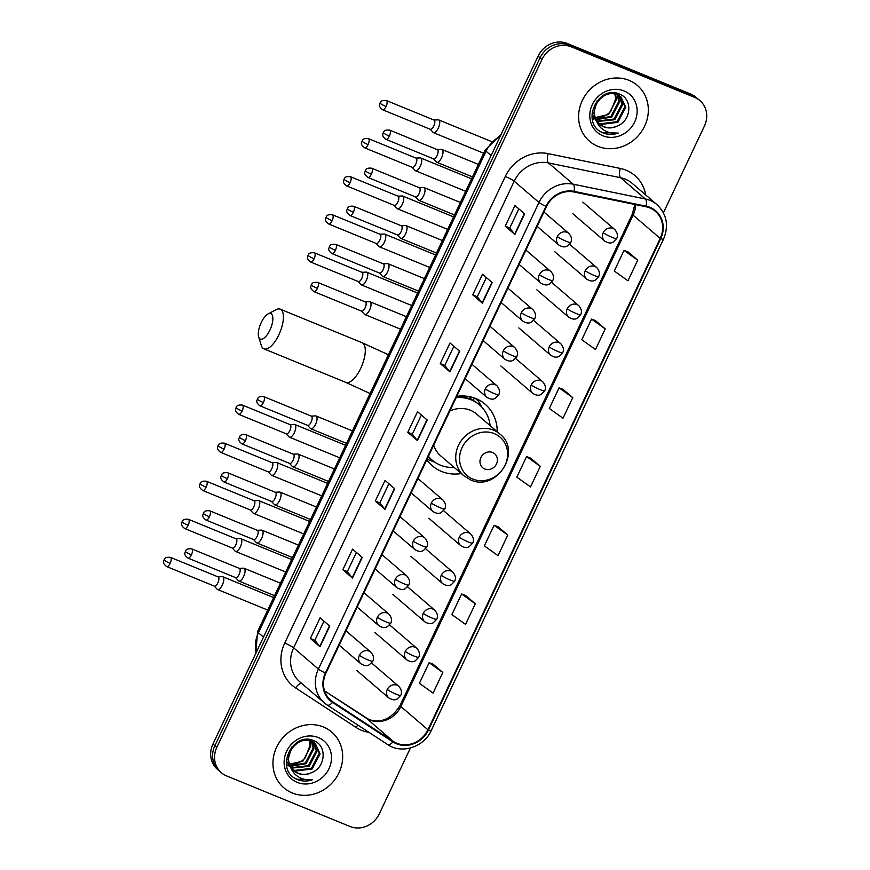 <?xml version="1.0" encoding="UTF-8"?>
<svg xmlns="http://www.w3.org/2000/svg" width="870" height="870" viewBox="0 0 870 870"><rect width="100%" height="100%" fill="white"/><g stroke="black" fill="none" stroke-linecap="round" stroke-linejoin="round"><path stroke-width="1.3" d="M497.205 431.727A40.575 36.899 130.7 0 0 485.134 404.213A40.575 36.899 130.7 0 0 475.923 398.58A40.575 36.899 130.7 0 0 456.793 396.339M426.8 459.795A40.575 36.899 130.7 0 0 432.27 465.787A40.575 36.899 130.7 0 0 441.492 471.42A40.575 36.899 130.7 0 0 461.296 473.552M469.626 396.676A37.138 33.767 -49.3 0 1 471.225 399.189M663.418 212.78L704.439 126.009A22.968 20.88 130.7 0 0 699.904 100.594L696.033 97.277A22.968 20.88 130.7 0 0 690.823 94.09L567.36 43.5A22.968 20.88 130.7 0 0 538.117 56.126L212.976 743.991A22.968 20.88 130.7 0 0 217.5 769.406L219.436 771.059A22.968 20.88 130.7 0 1 214.901 745.644A22.968 20.88 130.7 0 0 219.436 771.059L221.371 772.723A22.968 20.88 130.7 0 0 226.591 775.909L350.044 826.5A22.968 20.88 130.7 0 0 379.287 813.874L410.422 748.004M699.904 100.594A22.968 20.88 130.7 0 0 694.684 97.407L571.231 46.817L569.295 45.164A22.968 20.88 130.7 0 0 540.053 57.79L214.901 745.644L540.053 57.79A22.968 20.88 130.7 0 1 569.295 45.164L692.748 95.743L569.295 45.164L567.36 43.5M697.968 98.941A22.968 20.88 130.7 0 0 692.748 95.743A22.968 20.88 130.7 0 1 697.968 98.941M629.064 80.366A36.747 33.419 130.7 0 0 584.89 95.885A36.747 33.419 130.7 0 0 589.523 141.234A36.747 33.419 130.7 0 0 597.875 146.334A36.747 33.419 130.7 0 0 642.049 130.804A36.747 33.419 130.7 0 0 637.405 85.467A36.747 33.419 130.7 0 0 629.064 80.366A36.747 33.419 130.7 0 0 584.89 95.885A36.747 33.419 130.7 0 0 589.523 141.234A36.747 33.419 130.7 0 0 597.875 146.334A36.747 33.419 130.7 0 0 642.049 130.804A36.747 33.419 130.7 0 0 637.405 85.467A36.747 33.419 130.7 0 0 629.064 80.366M323.401 726.994A36.747 33.419 130.7 0 0 279.226 742.512A36.747 33.419 130.7 0 0 283.87 787.861A36.747 33.419 130.7 0 0 292.222 792.961A36.747 33.419 130.7 0 0 336.385 777.432A36.747 33.419 130.7 0 0 331.753 732.094A36.747 33.419 130.7 0 0 323.401 726.994A36.747 33.419 130.7 0 0 279.226 742.512A36.747 33.419 130.7 0 0 283.87 787.861A36.747 33.419 130.7 0 0 292.222 792.961A36.747 33.419 130.7 0 0 336.385 777.432A36.747 33.419 130.7 0 0 331.753 732.094A36.747 33.419 130.7 0 0 323.401 726.994M649.803 207.919A24.501 22.272 -49.3 0 1 655.36 211.312A24.501 22.272 -49.3 0 1 660.199 238.423L427.942 729.756A24.501 22.272 -49.3 0 1 393.305 741.414L332.873 701.894A24.501 22.272 -49.3 0 1 330.752 700.307A24.501 22.272 -49.3 0 1 325.924 673.195L546.49 206.592A24.501 22.272 -49.3 0 1 573.906 191.976L646.029 206.766A24.501 22.272 -49.3 0 1 649.803 207.919M650.053 207.364A25.11 22.837 130.7 0 0 646.192 206.19L574.08 191.389A25.11 22.837 130.7 0 0 545.968 206.375L325.402 672.988A25.11 22.837 130.7 0 0 332.525 702.394L392.957 741.914A25.11 22.837 130.7 0 0 428.464 729.963L660.721 238.641A25.11 22.837 130.7 0 0 650.053 207.364M442.819 672.477L429.127 662.701L419.383 683.32L433.075 693.096L442.819 672.477L433.129 664.212M475.303 603.758L461.611 593.982L451.867 614.601L465.548 624.377L475.303 603.758L465.602 595.493M507.775 535.05L494.095 525.273L484.351 545.881L498.031 555.658L507.775 535.05L498.086 526.785M637.71 260.173L624.018 250.397L614.274 271.016L627.966 280.792L637.71 260.173L628.02 251.908M605.226 328.893L591.535 319.116L581.791 339.735L595.482 349.512L605.226 328.893L595.537 320.628M572.743 397.612L559.062 387.835L549.318 408.454L562.999 418.231L572.743 397.612L563.053 389.347M540.259 466.331L526.578 456.554L516.834 477.162L530.515 486.939L540.259 466.331L530.569 458.066M571.231 46.817A22.968 20.88 130.7 0 0 541.988 59.454L216.837 747.308A22.968 20.88 130.7 0 0 221.371 772.723M352.491 578.05L342.823 569.741L352.567 549.133L362.235 557.431L352.491 578.05A6.123 0.74 25.3 0 1 352.23 577.8L361.963 557.202M320.008 646.769L310.34 638.46L320.084 617.852L329.752 626.15L320.008 646.769A6.123 0.74 25.3 0 1 319.747 646.508L329.48 625.921M449.942 371.903L440.263 363.595L450.007 342.976L459.686 351.284L449.942 371.903A6.123 0.74 25.3 0 1 449.681 371.642L459.414 351.056M482.426 303.184L472.747 294.876L482.491 274.257L492.17 282.565L482.426 303.184A6.123 0.74 25.3 0 1 482.165 302.923L491.898 282.337M514.899 234.465L505.231 226.156L514.975 205.548L524.654 213.846L514.899 234.465A6.123 0.74 25.3 0 1 514.649 234.204L524.382 213.618M384.975 509.331L375.296 501.033L385.04 480.414L394.719 488.722L384.975 509.331A6.123 0.74 25.3 0 1 384.714 509.08L394.447 488.483M417.459 440.611L407.78 432.314L417.524 411.695L427.203 420.003L417.459 440.611A6.123 0.74 25.3 0 1 417.198 440.361L426.931 419.775M407.78 432.314L412.326 434.173L417.198 440.361M375.296 501.033L379.842 502.893M388.901 483.72L379.831 502.903L384.714 509.08M505.231 226.156L509.766 228.016M518.824 208.854L509.755 228.038L514.649 234.204M472.747 294.876L477.282 296.735M486.341 277.573L477.282 296.757L482.165 302.923M440.263 363.595L444.798 365.454L449.681 371.642M310.34 638.46L314.875 640.32L319.747 646.508M342.823 569.741L347.358 571.601M356.417 552.439L347.347 571.623L352.23 577.8M526.578 456.554L530.689 458.109M559.062 387.835L563.173 389.39M591.535 319.116L595.656 320.671M624.018 250.397L628.129 251.952M494.095 525.273L498.205 526.828M461.611 593.982L465.722 595.537M429.127 662.701L433.238 664.256M412.315 434.184L421.385 415.001M444.798 365.476L453.868 346.282M314.864 640.342L323.934 621.158M619.353 95.798L622.67 104.617L614.807 119.712L597.211 121.506M593.84 119.299L592.1 117.548M618.907 95.537L621.898 103.954L614.046 119.049L596.929 121.071M595.993 119.31A17.302 15.736 130.7 0 0 599.778 124.399A17.302 15.736 130.7 0 0 603.715 126.802A17.302 15.736 130.7 0 0 617.341 125.987C631.533 120.538 632.664 99.213 620.049 94.341C598.549 83.596 579.888 122.496 602.051 132.468L603.138 132.947C607.978 134.872 613.013 134.904 618.233 133.066C612.817 133.752 607.891 132.664 603.432 129.815C599.68 127.314 597.201 123.801 595.993 119.31C588.968 106.412 604.748 88.827 617.2 94.721L620.995 97.005L625.737 107.249L617.885 122.344L600.985 124.453L598.451 123.105M596.863 121.887L591.959 114.068M620.604 96.679L624.964 106.597L617.113 121.68L600.213 123.801L598.125 122.724M617.341 125.987C612.48 128.129 607.793 128.271 603.291 126.433L599.506 124.16M596.439 120.789L593.731 113.024L597.288 100.507M609.043 93.242L616.438 94.058L620.995 97.005M614.84 92.916L615.199 93.634M615.427 94.145L616.525 99.343L608.674 114.438L595.297 117.581M595.243 117.396A17.302 15.736 130.7 0 0 610.827 111.219L615.753 98.68L614.862 94.025M614.383 92.873L614.655 93.492M616.286 93.166L617.221 94.395M617.504 94.841L619.592 101.975L611.74 117.069L596.168 119.679M615.971 93.068L616.732 94.177M617.004 94.645L618.831 101.322L610.968 116.406L595.928 119.179M616.21 93.112L619.016 95.417M616.493 93.177L617.918 94.362M617.537 94.036L618.592 95.145M624.062 90.948A24.958 22.696 130.7 0 0 592.285 104.661A24.958 22.696 130.7 0 0 602.877 135.753A24.958 22.696 130.7 0 0 634.654 122.028A24.958 22.696 130.7 0 0 624.062 90.948M618.233 133.066L602.779 132.642L600.398 131.446M261.217 322.607A13.779 5.492 -67.7 0 0 258.662 336.918A13.779 5.492 -67.7 0 0 269.928 330.078A13.779 5.492 -67.7 0 0 272.788 317.235A13.779 5.492 -67.7 0 0 268.069 313.95A13.779 5.492 -67.7 0 0 261.217 322.607M268.069 313.95L275.953 309.731A21.435 8.548 112.3 0 1 280.194 309.165A21.435 8.548 112.3 0 1 278.846 334.819A21.435 8.548 112.3 0 1 263.947 348.837A21.435 8.548 112.3 0 1 261.315 345.466L258.662 336.918M484.786 468.995A9.189 8.352 130.7 0 0 496.487 463.938A9.189 8.352 130.7 0 0 492.583 452.498A9.189 8.352 130.7 0 0 480.892 457.555A9.189 8.352 130.7 0 0 484.786 468.995M433.717 445.168A27.568 25.056 130.7 0 0 440.753 455.913L463.928 475.814A27.568 25.056 130.7 0 1 460.447 441.808A27.568 25.056 130.7 0 1 493.573 430.161A27.568 25.056 130.7 0 1 499.837 433.989L476.662 414.087A27.568 25.056 130.7 0 0 470.398 410.259A27.568 25.056 130.7 0 0 449.877 410.977M428.431 456.337A36.366 33.071 130.7 0 0 432.107 460.099A36.366 33.071 130.7 0 0 440.372 465.145A36.366 33.071 130.7 0 0 454.216 467.473M490.125 425.647A36.366 33.071 130.7 0 0 479.49 404.92A36.366 33.071 130.7 0 0 471.235 399.863A36.366 33.071 130.7 0 0 456.184 397.623M479.49 404.92L478.522 404.082A36.366 33.071 130.7 0 0 470.268 399.036A36.366 33.071 130.7 0 0 456.619 396.709M457.587 396.676A28.71 26.111 130.7 0 0 456.967 396.318M471.486 399.569A36.366 33.071 130.7 0 0 469.245 396.6M428.344 456.532A36.366 33.071 130.7 0 0 431.139 459.273L432.107 460.099M434.75 462.122L430.509 460.545A39.813 36.203 -49.3 0 1 429.475 460.143A39.813 36.203 -49.3 0 1 427.137 459.077M475.074 398.242L478.348 401.059L481.828 407.149M473.215 400.428L474.367 397.981M478.348 401.059A39.813 36.203 -49.3 0 1 479.685 403.267L481.893 407.225M432.977 132.262A6.895 2.751 -67.7 0 0 433.075 132.37A6.895 2.751 -67.7 0 0 433.184 132.479A6.895 2.751 -67.7 0 0 433.488 132.664A6.895 2.751 -67.7 0 0 438.284 128.162A6.895 2.751 -67.7 0 0 439.024 120.103A6.895 2.751 -67.7 0 0 438.719 119.919A6.895 2.751 -67.7 0 0 438.219 119.832L433.923 120.027M430.095 129.162A4.981 1.979 -67.7 0 0 430.324 129.304A4.981 1.979 -67.7 0 0 433.782 126.041A4.981 1.979 -67.7 0 0 434.315 120.234A4.981 1.979 -67.7 0 0 434.097 120.093L386.4 100.55C380.125 99.898 380.745 102.529 380.016 103.03A4.981 0.598 -154.7 0 0 380.288 103.421A4.981 0.598 25.3 0 0 386.084 106.499A4.981 1.979 -67.7 0 0 386.4 100.55M414.979 170.324A6.895 2.751 -67.7 0 0 415.077 170.444A6.895 2.751 -67.7 0 0 415.186 170.553A6.895 2.751 -67.7 0 0 415.501 170.737A6.895 2.751 -67.7 0 0 420.286 166.235A6.895 2.751 -67.7 0 0 421.036 158.177A6.895 2.751 -67.7 0 0 420.721 157.981A6.895 2.751 -67.7 0 0 420.221 157.905L415.925 158.09M412.097 167.236A4.981 1.979 -67.7 0 0 412.326 167.366A4.981 1.979 -67.7 0 0 415.784 164.115A4.981 1.979 -67.7 0 0 416.328 158.296A4.981 1.979 -67.7 0 0 416.099 158.155L368.401 138.613C362.127 137.971 362.757 140.603 362.018 141.092A4.981 0.598 -154.7 0 0 362.29 141.495A4.981 0.598 25.3 0 0 368.086 144.572A4.981 1.979 -67.7 0 0 368.401 138.613M396.992 208.398A6.895 2.751 -67.7 0 0 397.09 208.517A6.895 2.751 -67.7 0 0 397.188 208.615A6.895 2.751 -67.7 0 0 397.503 208.811A6.895 2.751 -67.7 0 0 402.288 204.298A6.895 2.751 -67.7 0 0 403.038 196.25A6.895 2.751 -67.7 0 0 402.723 196.054A6.895 2.751 -67.7 0 0 402.223 195.967L397.938 196.163M394.099 205.298A4.981 1.979 -67.7 0 0 394.327 205.44A4.981 1.979 -67.7 0 0 397.786 202.188A4.981 1.979 -67.7 0 0 398.329 196.37A4.981 1.979 -67.7 0 0 398.101 196.228L350.403 176.686C344.139 176.044 344.759 178.665 344.02 179.166A4.981 0.598 -154.7 0 0 344.303 179.557A4.981 0.598 25.3 0 0 350.088 182.646A4.981 1.979 -67.7 0 0 350.403 176.686M378.994 246.471A6.895 2.751 -67.7 0 0 379.092 246.58A6.895 2.751 -67.7 0 0 379.2 246.688A6.895 2.751 -67.7 0 0 379.505 246.873A6.895 2.751 -67.7 0 0 384.301 242.371A6.895 2.751 -67.7 0 0 385.04 234.313A6.895 2.751 -67.7 0 0 384.736 234.128A6.895 2.751 -67.7 0 0 384.225 234.041L379.94 234.226M376.112 243.372A4.981 1.979 -67.7 0 0 376.329 243.513A4.981 1.979 -67.7 0 0 379.788 240.25A4.981 1.979 -67.7 0 0 380.331 234.432A4.981 1.979 -67.7 0 0 380.103 234.302L332.416 214.759C326.141 214.107 326.761 216.739 326.022 217.239A4.981 0.598 -154.7 0 0 326.304 217.63A4.981 0.598 25.3 0 0 332.101 220.708A4.981 1.979 -67.7 0 0 332.416 214.759M360.996 284.533A6.895 2.751 -67.7 0 0 361.094 284.653A6.895 2.751 -67.7 0 0 361.202 284.751A6.895 2.751 -67.7 0 0 361.507 284.947A6.895 2.751 -67.7 0 0 366.303 280.444A6.895 2.751 -67.7 0 0 367.042 272.386A6.895 2.751 -67.7 0 0 366.738 272.19A6.895 2.751 -67.7 0 0 366.237 272.114L361.942 272.299M358.114 281.445A4.981 1.979 -67.7 0 0 358.342 281.575A4.981 1.979 -67.7 0 0 361.8 278.324A4.981 1.979 -67.7 0 0 362.333 272.506A4.981 1.979 -67.7 0 0 362.116 272.364L314.418 252.822C308.143 252.18 308.763 254.812 308.034 255.301A4.981 0.598 -154.7 0 0 308.306 255.704A4.981 0.598 25.3 0 0 314.103 258.781A4.981 1.979 -67.7 0 0 314.418 252.822M289.014 436.816A6.895 2.751 -67.7 0 0 289.112 436.936A6.895 2.751 -67.7 0 0 289.221 437.034A6.895 2.751 -67.7 0 0 289.525 437.229A6.895 2.751 -67.7 0 0 294.321 432.716A6.895 2.751 -67.7 0 0 295.071 424.669A6.895 2.751 -67.7 0 0 294.756 424.473A6.895 2.751 -67.7 0 0 294.256 424.386L289.96 424.582M286.132 433.717A4.981 1.979 -67.7 0 0 286.36 433.858A4.981 1.979 -67.7 0 0 289.819 430.596A4.981 1.979 -67.7 0 0 290.352 424.788A4.981 1.979 -67.7 0 0 290.134 424.647L242.436 405.105C236.161 404.452 236.781 407.084 236.053 407.584A4.981 0.598 -154.7 0 0 236.325 407.976A4.981 0.598 25.3 0 0 242.121 411.053A4.981 1.979 -67.7 0 0 242.436 405.105M271.016 474.879A6.895 2.751 -67.7 0 0 271.114 474.998A6.895 2.751 -67.7 0 0 271.222 475.107A6.895 2.751 -67.7 0 0 271.538 475.292A6.895 2.751 -67.7 0 0 276.323 470.79A6.895 2.751 -67.7 0 0 277.073 462.731A6.895 2.751 -67.7 0 0 276.758 462.546A6.895 2.751 -67.7 0 0 276.258 462.459L271.973 462.644M268.134 471.79A4.981 1.979 -67.7 0 0 268.362 471.921A4.981 1.979 -67.7 0 0 271.821 468.669A4.981 1.979 -67.7 0 0 272.364 462.851A4.981 1.979 -67.7 0 0 272.136 462.72L224.438 443.178C218.163 442.525 218.794 445.157 218.055 445.647A4.981 0.598 -154.7 0 0 218.326 446.049A4.981 0.598 25.3 0 0 224.123 449.127A4.981 1.979 -67.7 0 0 224.438 443.178M253.029 512.952A6.895 2.751 -67.7 0 0 253.126 513.072A6.895 2.751 -67.7 0 0 253.224 513.169A6.895 2.751 -67.7 0 0 253.54 513.365A6.895 2.751 -67.7 0 0 258.325 508.852A6.895 2.751 -67.7 0 0 259.075 500.805A6.895 2.751 -67.7 0 0 258.76 500.609A6.895 2.751 -67.7 0 0 258.259 500.533L253.975 500.718M250.147 509.853A4.981 1.979 -67.7 0 0 250.364 509.994A4.981 1.979 -67.7 0 0 253.822 506.742A4.981 1.979 -67.7 0 0 254.366 500.924A4.981 1.979 -67.7 0 0 254.138 500.783L206.451 481.24C200.176 480.599 200.796 483.22 200.056 483.72A4.981 0.598 -154.7 0 0 200.339 484.111A4.981 0.598 25.3 0 0 206.136 487.2A4.981 1.979 -67.7 0 0 206.451 481.24M235.03 551.025A6.895 2.751 -67.7 0 0 235.128 551.134A6.895 2.751 -67.7 0 0 235.237 551.243A6.895 2.751 -67.7 0 0 235.542 551.428A6.895 2.751 -67.7 0 0 240.337 546.925A6.895 2.751 -67.7 0 0 241.077 538.867A6.895 2.751 -67.7 0 0 240.772 538.682A6.895 2.751 -67.7 0 0 240.261 538.595L235.977 538.78M232.149 547.926A4.981 1.979 -67.7 0 0 232.366 548.067A4.981 1.979 -67.7 0 0 235.824 544.805A4.981 1.979 -67.7 0 0 236.368 538.998A4.981 1.979 -67.7 0 0 236.14 538.856L188.453 519.314C182.178 518.661 182.798 521.293 182.069 521.793A4.981 0.598 -154.7 0 0 182.341 522.185A4.981 0.598 25.3 0 0 188.137 525.262A4.981 1.979 -67.7 0 0 188.453 519.314M217.032 589.088A6.895 2.751 -67.7 0 0 217.13 589.207A6.895 2.751 -67.7 0 0 217.239 589.305A6.895 2.751 -67.7 0 0 217.543 589.501A6.895 2.751 -67.7 0 0 222.339 584.999A6.895 2.751 -67.7 0 0 223.09 576.94A6.895 2.751 -67.7 0 0 222.774 576.745A6.895 2.751 -67.7 0 0 222.274 576.669L217.978 576.854M214.15 585.999A4.981 1.979 -67.7 0 0 214.379 586.13A4.981 1.979 -67.7 0 0 217.837 582.878A4.981 1.979 -67.7 0 0 218.37 577.06A4.981 1.979 -67.7 0 0 218.152 576.919L170.455 557.376C164.18 556.735 164.8 559.366 164.071 559.856A4.981 0.598 -154.7 0 0 164.343 560.258A4.981 0.598 25.3 0 0 170.139 563.336A4.981 1.979 -67.7 0 0 170.455 557.376M436.262 161.842A6.895 2.751 -67.7 0 0 436.359 161.961A6.895 2.751 -67.7 0 0 436.468 162.059A6.895 2.751 -67.7 0 0 436.783 162.255A6.895 2.751 -67.7 0 0 441.753 157.329A6.895 2.751 -67.7 0 0 442.319 149.694A6.895 2.751 -67.7 0 0 442.003 149.499A6.895 2.751 -67.7 0 0 441.503 149.412L437.208 149.607M433.38 158.742A4.981 1.979 -67.7 0 0 433.608 158.884A4.981 1.979 -67.7 0 0 437.066 155.632A4.981 1.979 -67.7 0 0 437.599 149.814A4.981 1.979 -67.7 0 0 437.382 149.673L389.684 130.13C383.409 129.489 384.04 132.109 383.3 132.61A4.981 0.598 -154.7 0 0 383.572 133.001A4.981 0.598 25.3 0 0 389.368 136.09A4.981 1.979 -67.7 0 0 389.684 130.13M418.274 199.915A6.895 2.751 -67.7 0 0 418.372 200.024A6.895 2.751 -67.7 0 0 418.47 200.133A6.895 2.751 -67.7 0 0 418.785 200.317A6.895 2.751 -67.7 0 0 423.755 195.402A6.895 2.751 -67.7 0 0 424.321 187.757A6.895 2.751 -67.7 0 0 424.005 187.572A6.895 2.751 -67.7 0 0 423.505 187.485L419.22 187.67M415.381 196.816A4.981 1.979 -67.7 0 0 415.61 196.957A4.981 1.979 -67.7 0 0 419.068 193.695A4.981 1.979 -67.7 0 0 419.612 187.876A4.981 1.979 -67.7 0 0 419.383 187.746L371.686 168.204C365.411 167.551 366.042 170.183 365.302 170.683A4.981 0.598 -154.7 0 0 365.585 171.075A4.981 0.598 25.3 0 0 371.37 174.152A4.981 1.979 -67.7 0 0 371.686 168.204M400.276 237.978A6.895 2.751 -67.7 0 0 400.374 238.097A6.895 2.751 -67.7 0 0 400.483 238.195A6.895 2.751 -67.7 0 0 400.787 238.391A6.895 2.751 -67.7 0 0 405.768 233.475A6.895 2.751 -67.7 0 0 406.323 225.83A6.895 2.751 -67.7 0 0 406.018 225.634A6.895 2.751 -67.7 0 0 405.507 225.558L401.222 225.743M397.394 234.878A4.981 1.979 -67.7 0 0 397.612 235.02A4.981 1.979 -67.7 0 0 401.07 231.768A4.981 1.979 -67.7 0 0 401.614 225.95A4.981 1.979 -67.7 0 0 401.385 225.808L353.698 206.266C347.424 205.624 348.043 208.245 347.304 208.746A4.981 0.598 -154.7 0 0 347.587 209.148A4.981 0.598 25.3 0 0 353.383 212.226A4.981 1.979 -67.7 0 0 353.698 206.266M382.278 276.051A6.895 2.751 -67.7 0 0 382.376 276.171A6.895 2.751 -67.7 0 0 382.485 276.268A6.895 2.751 -67.7 0 0 382.789 276.464A6.895 2.751 -67.7 0 0 387.77 271.538A6.895 2.751 -67.7 0 0 388.324 263.904A6.895 2.751 -67.7 0 0 388.02 263.708A6.895 2.751 -67.7 0 0 387.52 263.621L383.224 263.817M379.396 272.952A4.981 1.979 -67.7 0 0 379.624 273.093A4.981 1.979 -67.7 0 0 383.083 269.83A4.981 1.979 -67.7 0 0 383.616 264.023A4.981 1.979 -67.7 0 0 383.398 263.882L335.7 244.339C329.425 243.687 330.045 246.319 329.317 246.819A4.981 0.598 -154.7 0 0 329.589 247.21A4.981 0.598 25.3 0 0 335.385 250.288A4.981 1.979 -67.7 0 0 335.7 244.339M364.28 314.113A6.895 2.751 -67.7 0 0 364.378 314.233A6.895 2.751 -67.7 0 0 364.486 314.342A6.895 2.751 -67.7 0 0 364.802 314.527A6.895 2.751 -67.7 0 0 369.772 309.611A6.895 2.751 -67.7 0 0 370.337 301.966A6.895 2.751 -67.7 0 0 370.022 301.781A6.895 2.751 -67.7 0 0 369.522 301.694L365.226 301.879M361.398 311.025A4.981 1.979 -67.7 0 0 361.626 311.155A4.981 1.979 -67.7 0 0 365.085 307.904A4.981 1.979 -67.7 0 0 365.628 302.086A4.981 1.979 -67.7 0 0 365.4 301.955L317.702 282.413C311.427 281.76 312.058 284.392 311.319 284.881A4.981 0.598 -154.7 0 0 311.59 285.284A4.981 0.598 25.3 0 0 317.387 288.361A4.981 1.979 -67.7 0 0 317.702 282.413M310.296 428.323A6.895 2.751 -67.7 0 0 310.394 428.442A6.895 2.751 -67.7 0 0 310.503 428.551A6.895 2.751 -67.7 0 0 310.808 428.736A6.895 2.751 -67.7 0 0 315.788 423.82A6.895 2.751 -67.7 0 0 316.343 416.175A6.895 2.751 -67.7 0 0 316.038 415.98A6.895 2.751 -67.7 0 0 315.538 415.903L311.242 416.088M307.414 425.234A4.981 1.979 -67.7 0 0 307.643 425.365A4.981 1.979 -67.7 0 0 311.101 422.113A4.981 1.979 -67.7 0 0 311.634 416.295A4.981 1.979 -67.7 0 0 311.416 416.154L263.719 396.611C257.444 395.97 258.064 398.601 257.335 399.091A4.981 0.598 -154.7 0 0 257.607 399.493A4.981 0.598 25.3 0 0 263.403 402.571A4.981 1.979 -67.7 0 0 263.719 396.611M292.298 466.396A6.895 2.751 -67.7 0 0 292.396 466.516A6.895 2.751 -67.7 0 0 292.505 466.614A6.895 2.751 -67.7 0 0 292.82 466.809A6.895 2.751 -67.7 0 0 297.79 461.894A6.895 2.751 -67.7 0 0 298.356 454.249A6.895 2.751 -67.7 0 0 298.04 454.053A6.895 2.751 -67.7 0 0 297.54 453.966L293.244 454.162M289.416 463.297A4.981 1.979 -67.7 0 0 289.645 463.438A4.981 1.979 -67.7 0 0 293.103 460.186A4.981 1.979 -67.7 0 0 293.647 454.368A4.981 1.979 -67.7 0 0 293.418 454.227L245.721 434.685C239.446 434.043 240.076 436.664 239.337 437.164A4.981 0.598 -154.7 0 0 239.609 437.556A4.981 0.598 25.3 0 0 245.405 440.644A4.981 1.979 -67.7 0 0 245.721 434.685M274.311 504.469A6.895 2.751 -67.7 0 0 274.409 504.578A6.895 2.751 -67.7 0 0 274.507 504.687A6.895 2.751 -67.7 0 0 274.822 504.872A6.895 2.751 -67.7 0 0 279.803 499.956A6.895 2.751 -67.7 0 0 280.358 492.311A6.895 2.751 -67.7 0 0 280.042 492.126A6.895 2.751 -67.7 0 0 279.542 492.039L275.257 492.224M271.418 501.37A4.981 1.979 -67.7 0 0 271.647 501.512A4.981 1.979 -67.7 0 0 275.105 498.249A4.981 1.979 -67.7 0 0 275.649 492.431A4.981 1.979 -67.7 0 0 275.42 492.3L227.722 472.758C221.458 472.105 222.078 474.737 221.339 475.237A4.981 0.598 -154.7 0 0 221.622 475.629A4.981 0.598 25.3 0 0 227.418 478.707A4.981 1.979 -67.7 0 0 227.722 472.758M256.313 542.532A6.895 2.751 -67.7 0 0 256.411 542.652A6.895 2.751 -67.7 0 0 256.519 542.749A6.895 2.751 -67.7 0 0 256.824 542.945A6.895 2.751 -67.7 0 0 261.805 538.03A6.895 2.751 -67.7 0 0 262.359 530.385A6.895 2.751 -67.7 0 0 262.055 530.189A6.895 2.751 -67.7 0 0 261.544 530.113L257.259 530.298M253.431 539.443A4.981 1.979 -67.7 0 0 253.648 539.574A4.981 1.979 -67.7 0 0 257.107 536.322A4.981 1.979 -67.7 0 0 257.65 530.504A4.981 1.979 -67.7 0 0 257.422 530.363L209.735 510.82C203.46 510.179 204.08 512.811 203.352 513.3A4.981 0.598 -154.7 0 0 203.624 513.702A4.981 0.598 25.3 0 0 209.42 516.78A4.981 1.979 -67.7 0 0 209.735 510.82M238.315 580.605A6.895 2.751 -67.7 0 0 238.413 580.725A6.895 2.751 -67.7 0 0 238.521 580.823A6.895 2.751 -67.7 0 0 238.826 581.019A6.895 2.751 -67.7 0 0 243.807 576.092A6.895 2.751 -67.7 0 0 244.361 568.458A6.895 2.751 -67.7 0 0 244.057 568.262A6.895 2.751 -67.7 0 0 243.556 568.175L239.261 568.371M235.433 577.506A4.981 1.979 -67.7 0 0 235.661 577.647A4.981 1.979 -67.7 0 0 239.119 574.396A4.981 1.979 -67.7 0 0 239.652 568.578A4.981 1.979 -67.7 0 0 239.435 568.436L191.737 548.894C185.462 548.252 186.082 550.873 185.353 551.373A4.981 0.598 -154.7 0 0 185.625 551.765A4.981 0.598 25.3 0 0 191.422 554.853A4.981 1.979 -67.7 0 0 191.737 548.894M313.689 742.425L317.006 751.245L309.154 766.339L291.548 768.134M288.177 765.926L286.447 764.175M313.254 742.164L316.234 750.592L308.382 765.676L291.265 767.699M290.33 765.937A17.302 15.736 130.7 0 0 294.114 771.027A17.302 15.736 130.7 0 0 298.051 773.43A17.302 15.736 130.7 0 0 311.678 772.614C325.869 767.166 327 745.84 314.385 740.968C292.885 730.234 274.224 769.123 296.398 779.096L297.475 779.585C302.325 781.499 307.349 781.532 312.569 779.694C307.164 780.379 302.227 779.292 297.768 776.442C294.027 773.941 291.548 770.439 290.33 765.937C283.305 753.039 299.084 735.454 311.536 741.349L315.331 743.632L320.073 753.888L312.221 768.971L295.321 771.092L292.788 769.732M291.2 768.525L286.306 760.706M314.94 743.306L319.312 753.224L311.46 768.319L294.56 770.428L292.461 769.352M311.678 772.614C306.816 774.757 302.129 774.909 297.627 773.071L293.842 770.787M290.776 767.416L288.068 759.651L291.624 747.145M303.38 739.87L310.775 740.685L315.331 743.632M309.176 739.543L309.535 740.261M309.763 740.783L310.862 745.971L303.01 761.065L289.645 764.219M289.579 764.023A17.302 15.736 130.7 0 0 305.163 757.857L310.09 745.318L309.198 740.653M308.719 739.5L308.991 740.12M310.623 739.794L311.558 741.022M311.841 741.468L313.929 748.613L306.077 763.697L290.504 766.307M310.318 739.707L311.079 740.816M311.34 741.273L313.167 747.95L305.316 763.044L290.275 765.807M310.546 739.75L313.352 742.045M310.829 739.804L312.265 740.99M311.873 740.674L312.928 741.773M318.398 737.575A24.958 22.696 130.7 0 0 286.621 751.299A24.958 22.696 130.7 0 0 297.214 782.38A24.958 22.696 130.7 0 0 328.99 768.656A24.958 22.696 130.7 0 0 318.398 737.575M312.569 779.694L297.116 779.27L294.734 778.074M538.117 56.126L541.988 59.454M690.823 94.09L694.684 97.407M212.976 743.991L216.837 747.308M500.304 136.133A30.624 27.851 130.7 0 0 486.058 151.206L491.126 155.556M255.834 653.305L257.596 631.522L485.21 149.988A15.312 1.838 25.3 0 0 486.058 151.206L258.444 632.74L263.501 637.09M257.596 631.522A15.312 1.838 25.3 0 0 258.444 632.74A30.624 27.851 130.7 0 0 256.117 652.707M393.305 741.414L366.226 718.152A24.501 22.272 130.7 0 0 369.674 719.968A24.501 22.272 130.7 0 0 400.863 706.505L633.11 215.173A24.501 22.272 130.7 0 0 635.568 204.624M427.942 729.756L400.863 706.505A13.779 1.653 25.3 0 1 400.102 705.407C391.717 718.761 381.375 723.492 369.054 719.588L324.543 690.878L366.226 718.152A13.779 5.699 -56.8 0 0 365.976 717.967A13.779 5.699 -56.8 0 0 365.704 717.815M660.199 238.423L633.11 215.173A13.779 1.653 25.3 0 1 632.349 214.074L634.828 204.472M368.989 732.355A38.28 34.811 -49.3 0 1 361.409 730.267A38.28 34.811 -49.3 0 1 356.015 727.429L295.582 687.909A38.28 34.811 -49.3 0 1 284.729 643.071L505.296 176.469A38.28 34.811 -49.3 0 1 548.133 153.631L620.256 168.432A38.28 34.811 -49.3 0 1 645.703 194.945M505.296 176.469A7.656 0.924 25.3 0 1 514.213 181.199L538.976 202.46A30.624 27.851 -49.3 0 1 573.243 184.201L645.366 198.991A30.624 27.851 -49.3 0 1 650.075 200.426A30.624 27.851 -49.3 0 1 657.035 204.678L632.272 183.418A30.624 27.851 130.7 0 0 625.312 179.166A30.624 27.851 130.7 0 0 620.604 177.73L548.481 162.929A30.624 27.851 130.7 0 0 514.213 181.199L293.647 647.813A30.624 27.851 130.7 0 0 299.682 681.699L324.445 702.96A30.624 27.851 -49.3 0 1 318.409 669.073L538.976 202.46A7.656 0.924 25.3 0 0 545.968 206.375M646.192 206.19A7.656 2.849 101.6 0 0 645.366 198.991L620.604 177.73A7.656 2.849 -78.4 0 1 620.256 168.432M325.402 672.988A7.656 0.924 -154.7 0 1 318.409 669.073L293.647 647.813A7.656 0.924 25.3 0 0 284.729 643.071M327.087 704.95A30.624 27.851 -49.3 0 1 324.445 702.96L327.229 705.048A7.656 3.165 123.2 0 1 327.087 704.95M332.525 702.394A7.656 3.165 123.2 0 1 327.229 705.048L387.661 744.568A7.656 3.165 123.2 0 1 387.52 744.459M548.133 153.631A7.656 2.849 -78.4 0 0 548.481 162.929L573.243 184.201A7.656 2.849 101.6 0 1 574.08 191.389M392.957 741.914A7.656 3.165 123.2 0 1 387.661 744.568C401.668 754.399 424.016 747.08 431.248 730.506L663.495 239.174A7.656 0.924 -154.7 0 1 660.721 238.641M428.464 729.963A7.656 0.924 25.3 0 0 431.248 730.506M301.629 683.374A7.656 3.165 -56.8 0 0 295.582 687.909M357.918 725.112A7.656 3.165 -56.8 0 0 356.015 727.429M332.873 701.894L328.871 698.458M370.098 393.523L345.814 382.387A21.435 8.548 -67.7 0 0 360.713 368.369A21.435 8.548 -67.7 0 0 362.072 342.715L280.194 309.165M472.856 479.098A25.317 23.022 130.7 0 0 505.078 465.178A25.317 23.022 130.7 0 0 494.334 433.641A25.317 23.022 130.7 0 0 462.1 447.561A25.317 23.022 130.7 0 0 472.856 479.098M428.094 457.054A36.714 33.375 130.7 0 0 432.988 460.828M582.802 202.079L614.72 229.484A7.656 6.96 130.7 0 0 612.98 228.429A7.656 6.96 130.7 0 0 603.236 232.638A7.656 0.924 25.3 0 0 612.143 237.369A7.656 0.924 -154.7 0 0 616.656 238.565L613.176 242.132C612.295 242.349 610.338 244.426 604.737 241.11A7.656 6.96 130.7 0 1 603.236 232.638M430.324 129.304L382.626 109.761A4.981 1.979 -67.7 0 0 386.084 106.499M569.578 244.252L596.722 267.558A7.656 6.96 130.7 0 0 594.982 266.492A7.656 6.96 130.7 0 0 585.238 270.7A7.656 0.924 25.3 0 0 594.156 275.442A7.656 0.924 -154.7 0 0 598.658 276.638L595.178 280.205C594.297 280.423 592.339 282.489 586.75 279.172A7.656 6.96 130.7 0 1 585.238 270.7M412.326 167.366L364.628 147.824A4.981 1.979 -67.7 0 0 368.086 144.572M551.591 282.326L578.724 305.631A7.656 6.96 130.7 0 0 576.984 304.565A7.656 6.96 130.7 0 0 567.24 308.774A7.656 0.924 25.3 0 0 576.157 313.515A7.656 0.924 -154.7 0 0 580.66 314.712L577.18 318.279C576.299 318.496 574.341 320.562 568.752 317.245A7.656 6.96 130.7 0 1 567.24 308.774M394.327 205.44L346.63 185.897A4.981 1.979 -67.7 0 0 350.088 182.646M533.593 320.388L560.737 343.693A7.656 6.96 130.7 0 0 558.997 342.628A7.656 6.96 130.7 0 0 549.242 346.847A7.656 0.924 25.3 0 0 558.159 351.578A7.656 0.924 -154.7 0 0 562.662 352.774L559.182 356.341C558.301 356.559 556.354 358.636 550.753 355.319A7.656 6.96 130.7 0 1 549.242 346.847M376.329 243.513L328.642 223.971A4.981 1.979 -67.7 0 0 332.101 220.708M515.595 358.462L542.739 381.767A7.656 6.96 130.7 0 0 540.999 380.701A7.656 6.96 130.7 0 0 531.255 384.91A7.656 0.924 25.3 0 0 540.172 389.651A7.656 0.924 -154.7 0 0 544.674 390.847L541.194 394.414C540.313 394.632 538.356 396.698 532.766 393.381A7.656 6.96 130.7 0 1 531.255 384.91M358.342 281.575L310.644 262.033A4.981 1.979 -67.7 0 0 314.103 258.781M443.613 510.744L470.757 534.039A7.656 6.96 130.7 0 0 469.017 532.984A7.656 6.96 130.7 0 0 459.273 537.192A7.656 0.924 25.3 0 0 468.19 541.923A7.656 0.924 -154.7 0 0 472.693 543.119L469.213 546.686C468.332 546.915 466.374 548.981 460.785 545.664A7.656 6.96 130.7 0 1 459.273 537.192M286.36 433.858L238.663 414.316A4.981 1.979 -67.7 0 0 242.121 411.053M425.626 548.807L452.759 572.112A7.656 6.96 130.7 0 0 451.019 571.046A7.656 6.96 130.7 0 0 441.275 575.255A7.656 0.924 25.3 0 0 450.192 579.996A7.656 0.924 -154.7 0 0 454.695 581.193L451.215 584.76C450.334 584.977 448.376 587.054 442.786 583.726A7.656 6.96 130.7 0 1 441.275 575.255M268.362 471.921L220.665 452.378A4.981 1.979 -67.7 0 0 224.123 449.127M407.628 586.88L434.761 610.185A7.656 6.96 130.7 0 0 433.021 609.12A7.656 6.96 130.7 0 0 423.277 613.328A7.656 0.924 25.3 0 0 432.194 618.07A7.656 0.924 -154.7 0 0 436.696 619.266L433.216 622.833C432.336 623.05 430.389 625.117 424.788 621.8A7.656 6.96 130.7 0 1 423.277 613.328M250.364 509.994L202.677 490.452A4.981 1.979 -67.7 0 0 206.136 487.2M389.629 624.954L416.773 648.248A7.656 6.96 130.7 0 0 415.033 647.193A7.656 6.96 130.7 0 0 405.279 651.402A7.656 0.924 25.3 0 0 414.196 656.132A7.656 0.924 -154.7 0 0 418.698 657.328L415.229 660.895C414.348 661.113 412.391 663.19 406.79 659.873A7.656 6.96 130.7 0 1 405.279 651.402M232.366 548.067L184.679 528.525A4.981 1.979 -67.7 0 0 188.137 525.262M371.631 663.016L398.775 686.321A7.656 6.96 130.7 0 0 397.035 685.255A7.656 6.96 130.7 0 0 387.291 689.464A7.656 0.924 25.3 0 0 396.209 694.206A7.656 0.924 -154.7 0 0 400.711 695.402L397.231 698.969C396.35 699.186 394.393 701.253 388.803 697.936A7.656 6.96 130.7 0 1 387.291 689.464M214.379 586.13L166.681 566.587A4.981 1.979 -67.7 0 0 170.139 563.336M543.924 212.03L568.817 233.399A7.656 6.96 130.7 0 0 567.077 232.333A7.656 6.96 130.7 0 0 557.322 236.542A7.656 0.924 25.3 0 0 566.239 241.284A7.656 0.924 -154.7 0 0 570.742 242.48L567.262 246.047C566.392 246.264 564.434 248.341 558.834 245.014A7.656 6.96 130.7 0 1 557.322 236.542M433.608 158.884L385.91 139.341A4.981 1.979 -67.7 0 0 389.368 136.09M525.926 250.092L550.819 271.473A7.656 6.96 130.7 0 0 549.079 270.407A7.656 6.96 130.7 0 0 539.335 274.615A7.656 0.924 25.3 0 0 548.252 279.357A7.656 0.924 -154.7 0 0 552.754 280.553L549.274 284.12C548.394 284.338 546.436 286.404 540.846 283.087A7.656 6.96 130.7 0 1 539.335 274.615M415.61 196.957L367.912 177.415A4.981 1.979 -67.7 0 0 371.37 174.152M507.928 288.166L532.821 309.535A7.656 6.96 130.7 0 0 531.081 308.48A7.656 6.96 130.7 0 0 521.337 312.689A7.656 0.924 25.3 0 0 530.254 317.419A7.656 0.924 -154.7 0 0 534.756 318.616L531.276 322.183C530.395 322.4 528.438 324.477 522.848 321.16A7.656 6.96 130.7 0 1 521.337 312.689M397.612 235.02L349.925 215.477A4.981 1.979 -67.7 0 0 353.383 212.226M489.93 326.239L514.822 347.608A7.656 6.96 130.7 0 0 513.082 346.543A7.656 6.96 130.7 0 0 503.338 350.751A7.656 0.924 25.3 0 0 512.256 355.493A7.656 0.924 -154.7 0 0 516.758 356.689L513.278 360.256C512.397 360.474 510.451 362.54 504.85 359.223A7.656 6.96 130.7 0 1 503.338 350.751M379.624 273.093L331.927 253.551A4.981 1.979 -67.7 0 0 335.385 250.288M471.942 364.302L496.835 385.682A7.656 6.96 130.7 0 0 495.095 384.616A7.656 6.96 130.7 0 0 485.34 388.825A7.656 0.924 25.3 0 0 494.258 393.566A7.656 0.924 -154.7 0 0 498.76 394.762L495.291 398.329C494.41 398.547 492.453 400.613 486.852 397.296A7.656 6.96 130.7 0 1 485.34 388.825M361.626 311.155L313.929 291.613A4.981 1.979 -67.7 0 0 317.387 288.361M417.948 478.511L442.841 499.88A7.656 6.96 130.7 0 0 441.101 498.825A7.656 6.96 130.7 0 0 431.357 503.034A7.656 0.924 25.3 0 0 440.274 507.775A7.656 0.924 -154.7 0 0 444.777 508.961L441.297 512.528C440.416 512.756 438.469 514.822 432.868 511.506A7.656 6.96 130.7 0 1 431.357 503.034M307.643 425.365L259.945 405.822A4.981 1.979 -67.7 0 0 263.403 402.571M399.961 516.584L424.854 537.954A7.656 6.96 130.7 0 0 423.114 536.888A7.656 6.96 130.7 0 0 413.359 541.096A7.656 0.924 25.3 0 0 422.276 545.838A7.656 0.924 -154.7 0 0 426.789 547.034L423.309 550.601C422.428 550.819 420.471 552.896 414.87 549.568A7.656 6.96 130.7 0 1 413.359 541.096M289.645 463.438L241.947 443.896A4.981 1.979 -67.7 0 0 245.405 440.644M381.963 554.647L406.855 576.027A7.656 6.96 130.7 0 0 405.115 574.961A7.656 6.96 130.7 0 0 395.371 579.17A7.656 0.924 25.3 0 0 404.289 583.911A7.656 0.924 -154.7 0 0 408.791 585.108L405.311 588.675C404.43 588.892 402.473 590.958 396.883 587.641A7.656 6.96 130.7 0 1 395.371 579.17M271.647 501.512L223.949 481.969A4.981 1.979 -67.7 0 0 227.418 478.707M363.964 592.72L388.857 614.089A7.656 6.96 130.7 0 0 387.117 613.035A7.656 6.96 130.7 0 0 377.373 617.243A7.656 0.924 25.3 0 0 386.291 621.974A7.656 0.924 -154.7 0 0 390.793 623.17L387.313 626.737C386.432 626.965 384.475 629.032 378.885 625.715A7.656 6.96 130.7 0 1 377.373 617.243M253.648 539.574L205.962 520.032A4.981 1.979 -67.7 0 0 209.42 516.78M345.966 630.793L370.859 652.163A7.656 6.96 130.7 0 0 369.119 651.097A7.656 6.96 130.7 0 0 359.375 655.306A7.656 0.924 25.3 0 0 368.293 660.047A7.656 0.924 -154.7 0 0 372.795 661.243L369.315 664.811C368.434 665.028 366.487 667.105 360.887 663.777A7.656 6.96 130.7 0 1 359.375 655.306M235.661 577.647L187.963 558.105A4.981 1.979 -67.7 0 0 191.422 554.853M485.21 149.988L501.098 134.448M663.495 239.174C668.997 225.732 666.844 214.237 657.035 204.678M400.102 705.407L632.349 214.074M388.422 354.742L362.072 342.715M345.814 382.387L263.947 348.837M499.837 433.989C522.598 451.334 496.378 492.257 470.539 479.859L463.928 475.814M614.72 229.484C617.472 232.671 618.113 235.694 616.656 238.565M483.676 153.229L433.488 132.664M572.819 213.694L604.737 241.11M491.158 141.408L438.719 119.919M430.15 129.228L433.075 132.37M382.626 109.761C377.373 105.64 380.168 104.237 380.016 103.03M596.722 267.558C599.473 270.744 600.115 273.767 598.658 276.638M465.689 191.302L415.501 170.737M554.832 251.767L586.75 279.172M471.583 178.828L420.721 157.981M412.152 167.301L415.077 170.444M364.628 147.824C359.375 143.713 362.17 142.31 362.018 141.092M578.724 305.631C581.475 308.806 582.117 311.841 580.66 314.712M447.691 229.375L397.503 208.811M536.833 289.84L568.752 317.245M453.585 216.891L402.723 196.054M394.164 205.374L397.09 208.517M346.63 185.897C341.377 181.776 344.172 180.373 344.02 179.166M560.737 343.693C563.477 346.88 564.13 349.903 562.662 352.774M429.693 267.438L379.505 246.873M518.835 327.903L550.753 355.319M435.587 254.964L384.736 234.128M376.166 243.437L379.092 246.58M328.642 223.971C323.379 219.849 326.174 218.446 326.022 217.239M542.739 381.767C545.49 384.953 546.132 387.976 544.674 390.847M411.695 305.511L361.507 284.947M500.837 365.976L532.766 393.381M417.6 293.038L366.738 272.19M358.168 281.51L361.094 284.653M310.644 262.033C305.392 257.922 308.187 256.519 308.034 255.301M470.757 534.039C473.508 537.225 474.15 540.248 472.693 543.119M339.713 457.794L289.525 437.229M428.856 518.259L460.785 545.664M345.618 445.309L294.756 424.473M286.187 433.782L289.112 436.936M238.663 414.316C233.41 410.194 236.205 408.791 236.053 407.584M452.759 572.112C455.51 575.298 456.152 578.322 454.695 581.193M321.726 495.856L271.538 475.292M410.868 556.321L442.786 583.726M327.62 483.383L276.758 462.546M268.199 471.855L271.114 474.998M220.665 452.378C215.412 448.267 218.207 446.865 218.055 445.647M434.761 610.185C437.512 613.361 438.154 616.395 436.696 619.266M303.728 533.93L253.54 513.365M392.87 594.395L424.788 621.8M309.622 521.445L258.76 500.609M250.201 509.929L253.126 513.072M202.677 490.452C197.414 486.341 200.209 484.927 200.056 483.72M416.773 648.248C419.514 651.434 420.166 654.457 418.698 657.328M285.73 571.992L235.542 551.428M374.872 632.457L406.79 659.873M291.624 559.519L240.772 538.682M232.203 547.991L235.128 551.134M184.679 528.525C179.416 524.403 182.221 523 182.069 521.793M398.775 686.321C401.527 689.508 402.168 692.531 400.711 695.402M267.732 610.066L217.543 589.501M356.874 670.531L388.803 697.936M273.637 597.592L222.774 576.745M214.205 586.065L217.13 589.207M166.681 566.587C161.428 562.477 164.223 561.074 164.071 559.856M568.817 233.399C571.557 236.586 572.21 239.609 570.742 242.48M472.497 176.893L436.783 162.255M478.391 164.408L442.003 149.499M433.434 158.818L436.359 161.961M385.91 139.341C380.658 135.22 383.452 133.817 383.3 132.61M537.138 226.385L558.834 245.014M550.819 271.473C553.57 274.648 554.212 277.682 552.754 280.553M454.499 214.955L418.785 200.317M460.404 202.482L424.005 187.572M415.447 196.881L418.372 200.024M367.912 177.415C362.659 173.293 365.454 171.89 365.302 170.683M519.14 264.447L540.846 283.087M532.821 309.535C535.572 312.721 536.214 315.745 534.756 318.616M436.512 253.029L400.787 238.391M442.406 240.544L406.018 225.634M397.449 234.954L400.374 238.097M349.925 215.477C344.661 211.367 347.456 209.953 347.304 208.746M501.142 302.521L522.848 321.16M514.822 347.608C517.574 350.795 518.215 353.818 516.758 356.689M418.513 291.091L382.789 276.464M424.408 278.617L388.02 263.708M379.45 273.028L382.376 276.171M331.927 253.551C326.674 249.429 329.469 248.026 329.317 246.819M483.144 340.594L504.85 359.223M496.835 385.682C499.576 388.857 500.228 391.892 498.76 394.762M400.515 329.164L364.802 314.527M406.41 316.691L370.022 301.781M361.452 311.09L364.378 314.233M313.929 291.613C308.676 287.502 311.471 286.099 311.319 284.881M465.156 378.657L486.852 397.296M442.841 499.88C445.592 503.067 446.234 506.101 444.777 508.961M346.532 443.374L310.808 428.736M352.426 430.9L316.038 415.98M307.469 425.299L310.394 428.442M259.945 405.822C254.692 401.712 257.487 400.309 257.335 399.091M411.162 492.866L432.868 511.506M424.854 537.954C427.594 541.14 428.247 544.163 426.789 547.034M328.534 481.447L292.82 466.809M334.439 468.963L298.04 454.053M289.471 463.373L292.396 466.516M241.947 443.896C236.694 439.774 239.489 438.371 239.337 437.164M393.175 530.939L414.87 549.568M406.855 576.027C409.607 579.202 410.248 582.237 408.791 585.108M310.536 519.51L274.822 504.872M316.441 507.036L280.042 492.126M271.483 501.435L274.409 504.578M223.949 481.969C218.696 477.847 221.491 476.445 221.339 475.237M375.177 569.002L396.883 587.641M388.857 614.089C391.609 617.276 392.25 620.299 390.793 623.17M292.548 557.583L256.824 542.945M298.443 545.109L262.055 530.189M253.485 539.509L256.411 542.652M205.962 520.032C200.698 515.921 203.493 514.518 203.352 513.3M357.178 607.075L378.885 625.715M370.859 652.163C373.611 655.349 374.252 658.372 372.795 661.243M274.55 595.656L238.826 581.019M280.444 583.172L244.057 568.262M235.487 577.582L238.413 580.725M187.963 558.105C182.711 553.983 185.506 552.58 185.353 551.373M339.18 645.149L360.887 663.777"/></g></svg>
